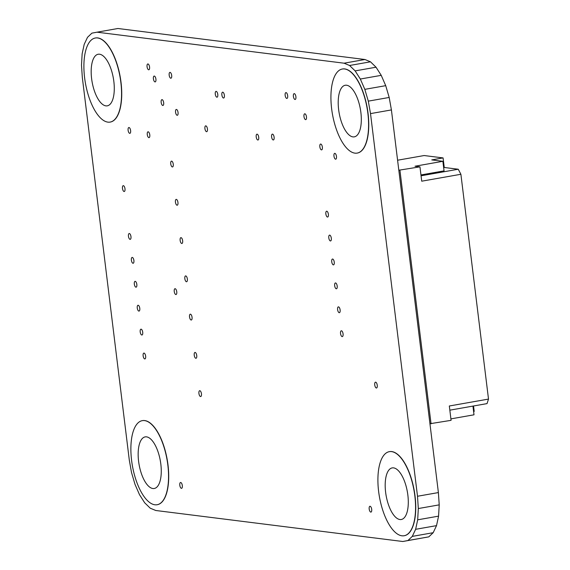 <?xml version="1.0" encoding="UTF-8"?>
<svg xmlns="http://www.w3.org/2000/svg" width="570" height="570" viewBox="0 0 570 570"><rect width="100%" height="100%" fill="white"/><g stroke="black" fill="none" stroke-linecap="round" stroke-linejoin="round"><path stroke-width="0.85" d="M138.596 461.294A26.199 10.794 80 0 1 145.165 436.891A26.199 10.794 80 0 1 160.826 464.087A26.199 10.794 80 0 1 154.263 488.49A26.199 10.794 80 0 1 138.596 461.294M167.829 464.963A42.693 17.585 80 0 1 157.121 504.735A42.693 17.585 80 0 1 131.599 460.418A42.693 17.585 80 0 1 142.3 420.646A42.693 17.585 80 0 1 167.829 464.963M157.213 504.714A42.693 17.585 -100 0 0 157.299 504.699A42.693 17.585 -100 0 0 168 464.935A42.693 17.585 -100 0 0 142.472 420.617A42.693 17.585 -100 0 0 142.386 420.632M91.613 78.653A26.199 10.794 80 0 1 98.183 54.25A26.199 10.794 80 0 1 113.843 81.439A26.199 10.794 80 0 1 107.274 105.842A26.199 10.794 80 0 1 91.613 78.653M120.847 82.322A42.693 17.585 80 0 1 110.138 122.087A42.693 17.585 80 0 1 84.617 77.769A42.693 17.585 80 0 1 95.318 38.005A42.693 17.585 80 0 1 120.847 82.322M110.231 122.073A42.693 17.585 -100 0 0 110.316 122.058A42.693 17.585 -100 0 0 121.018 82.287A42.693 17.585 -100 0 0 95.489 37.976A42.693 17.585 -100 0 0 95.404 37.991M338.644 109.661A26.199 10.794 80 0 1 345.206 85.258A26.199 10.794 80 0 1 360.874 112.454A26.199 10.794 80 0 1 354.305 136.857A26.199 10.794 80 0 1 338.644 109.661M367.871 113.33A42.693 17.585 80 0 1 357.169 153.095A42.693 17.585 80 0 1 331.64 108.785A42.693 17.585 80 0 1 342.349 69.013A42.693 17.585 80 0 1 367.871 113.33M357.255 153.081A42.693 17.585 -100 0 0 357.34 153.066A42.693 17.585 -100 0 0 368.049 113.302A42.693 17.585 -100 0 0 342.52 68.984A42.693 17.585 -100 0 0 342.435 68.999M385.626 492.302A26.199 10.794 80 0 1 392.196 467.906A26.199 10.794 80 0 1 407.856 495.095A26.199 10.794 80 0 1 401.287 519.498A26.199 10.794 80 0 1 385.626 492.302M414.853 495.978A42.693 17.585 80 0 1 404.151 535.743A42.693 17.585 80 0 1 378.623 491.426A42.693 17.585 80 0 1 389.331 451.661A42.693 17.585 80 0 1 414.853 495.978M404.237 535.729A42.693 17.585 -100 0 0 404.33 535.715A42.693 17.585 -100 0 0 415.031 495.943A42.693 17.585 -100 0 0 389.502 451.625A42.693 17.585 -100 0 0 389.417 451.647M153.408 78.817A2.957 1.218 80 0 1 154.149 76.067A2.957 1.218 80 0 1 155.916 79.137A2.957 1.218 80 0 1 155.175 81.895A2.957 1.218 80 0 1 153.408 78.817M194.235 355.203A2.957 1.218 80 0 1 194.976 352.445A2.957 1.218 80 0 1 196.743 355.516A2.957 1.218 80 0 1 196.002 358.274A2.957 1.218 80 0 1 194.235 355.203M271.605 136.886A2.957 1.218 80 0 1 272.353 134.128A2.957 1.218 80 0 1 274.12 137.199A2.957 1.218 80 0 1 273.379 139.956A2.957 1.218 80 0 1 271.605 136.886M303.974 116.558A2.957 1.218 80 0 1 304.715 113.8A2.957 1.218 80 0 1 306.482 116.871A2.957 1.218 80 0 1 305.741 119.629A2.957 1.218 80 0 1 303.974 116.558M204.922 128.613A2.957 1.218 80 0 1 205.663 125.856A2.957 1.218 80 0 1 207.437 128.927A2.957 1.218 80 0 1 206.689 131.684A2.957 1.218 80 0 1 204.922 128.613M161.167 102.401A2.957 1.218 80 0 1 161.909 99.643A2.957 1.218 80 0 1 163.675 102.714A2.957 1.218 80 0 1 162.935 105.471A2.957 1.218 80 0 1 161.167 102.401M174.249 291.469A2.957 1.218 80 0 1 174.99 288.712A2.957 1.218 80 0 1 176.757 291.79A2.957 1.218 80 0 1 176.016 294.548A2.957 1.218 80 0 1 174.249 291.469M169.169 75.147A2.957 1.218 80 0 1 169.91 72.39A2.957 1.218 80 0 1 171.684 75.461A2.957 1.218 80 0 1 170.943 78.218A2.957 1.218 80 0 1 169.169 75.147M170.743 163.882A2.957 1.218 80 0 1 171.484 161.125A2.957 1.218 80 0 1 173.251 164.196A2.957 1.218 80 0 1 172.511 166.953A2.957 1.218 80 0 1 170.743 163.882M215.282 94.121A2.957 1.218 80 0 1 216.023 91.364A2.957 1.218 80 0 1 217.79 94.435A2.957 1.218 80 0 1 217.049 97.192A2.957 1.218 80 0 1 215.282 94.121M175.439 202.143A2.957 1.218 80 0 1 176.18 199.386A2.957 1.218 80 0 1 177.954 202.457A2.957 1.218 80 0 1 177.213 205.214A2.957 1.218 80 0 1 175.439 202.143M221.865 94.948A2.957 1.218 80 0 1 222.614 92.19A2.957 1.218 80 0 1 224.381 95.261A2.957 1.218 80 0 1 223.639 98.019A2.957 1.218 80 0 1 221.865 94.948M180.141 240.412A2.957 1.218 80 0 1 180.882 237.654A2.957 1.218 80 0 1 182.649 240.725A2.957 1.218 80 0 1 181.908 243.483A2.957 1.218 80 0 1 180.141 240.412M285.157 95.361A2.957 1.218 80 0 1 285.898 92.604A2.957 1.218 80 0 1 287.665 95.675A2.957 1.218 80 0 1 286.924 98.432A2.957 1.218 80 0 1 285.157 95.361M184.837 278.673A2.957 1.218 80 0 1 185.578 275.916A2.957 1.218 80 0 1 187.352 278.987A2.957 1.218 80 0 1 186.604 281.744A2.957 1.218 80 0 1 184.837 278.673M293.393 96.394A2.957 1.218 80 0 1 294.134 93.637A2.957 1.218 80 0 1 295.901 96.708A2.957 1.218 80 0 1 295.16 99.465A2.957 1.218 80 0 1 293.393 96.394M189.539 316.941A2.957 1.218 80 0 1 190.28 314.184A2.957 1.218 80 0 1 192.047 317.255A2.957 1.218 80 0 1 191.306 320.012A2.957 1.218 80 0 1 189.539 316.941M374.739 384.928A2.957 1.218 80 0 1 375.48 382.171A2.957 1.218 80 0 1 377.247 385.242A2.957 1.218 80 0 1 376.506 387.999A2.957 1.218 80 0 1 374.739 384.928M122.479 188.435A2.957 1.218 80 0 1 123.227 185.678A2.957 1.218 80 0 1 124.994 188.748A2.957 1.218 80 0 1 124.253 191.506A2.957 1.218 80 0 1 122.479 188.435M147.281 134.563A2.957 1.218 80 0 1 148.022 131.805A2.957 1.218 80 0 1 149.789 134.876A2.957 1.218 80 0 1 149.048 137.634A2.957 1.218 80 0 1 147.281 134.563M147.06 66.719A2.957 1.218 80 0 1 147.801 63.961A2.957 1.218 80 0 1 149.568 67.032A2.957 1.218 80 0 1 148.827 69.789A2.957 1.218 80 0 1 147.06 66.719M198.93 393.464A2.957 1.218 80 0 1 199.671 390.714A2.957 1.218 80 0 1 201.445 393.784A2.957 1.218 80 0 1 200.704 396.542A2.957 1.218 80 0 1 198.93 393.464M319.848 146.811A2.957 1.218 80 0 1 320.589 144.053A2.957 1.218 80 0 1 322.363 147.124A2.957 1.218 80 0 1 321.615 149.882A2.957 1.218 80 0 1 319.848 146.811M256.208 136.935A2.957 1.218 80 0 1 256.949 134.178A2.957 1.218 80 0 1 258.723 137.249A2.957 1.218 80 0 1 257.982 140.006A2.957 1.218 80 0 1 256.208 136.935M175.546 112.212A2.957 1.218 80 0 1 176.287 109.454A2.957 1.218 80 0 1 178.061 112.525A2.957 1.218 80 0 1 177.313 115.283A2.957 1.218 80 0 1 175.546 112.212M128.457 236.272A2.957 1.218 80 0 1 129.198 233.522A2.957 1.218 80 0 1 130.965 236.593A2.957 1.218 80 0 1 130.224 239.35A2.957 1.218 80 0 1 128.457 236.272M340.546 333.543A2.957 1.218 80 0 1 341.288 330.785A2.957 1.218 80 0 1 343.062 333.856A2.957 1.218 80 0 1 342.314 336.613A2.957 1.218 80 0 1 340.546 333.543M131.392 260.191A2.957 1.218 80 0 1 132.133 257.433A2.957 1.218 80 0 1 133.9 260.504A2.957 1.218 80 0 1 133.159 263.262A2.957 1.218 80 0 1 131.392 260.191M337.611 309.624A2.957 1.218 80 0 1 338.352 306.867A2.957 1.218 80 0 1 340.119 309.938A2.957 1.218 80 0 1 339.378 312.695A2.957 1.218 80 0 1 337.611 309.624M134.328 284.109A2.957 1.218 80 0 1 135.069 281.352A2.957 1.218 80 0 1 136.836 284.423A2.957 1.218 80 0 1 136.095 287.18A2.957 1.218 80 0 1 134.328 284.109M334.676 285.713A2.957 1.218 80 0 1 335.416 282.955A2.957 1.218 80 0 1 337.184 286.026A2.957 1.218 80 0 1 336.442 288.783A2.957 1.218 80 0 1 334.676 285.713M137.263 308.021A2.957 1.218 80 0 1 138.004 305.264A2.957 1.218 80 0 1 139.778 308.334A2.957 1.218 80 0 1 139.03 311.092A2.957 1.218 80 0 1 137.263 308.021M331.74 261.794A2.957 1.218 80 0 1 332.481 259.036A2.957 1.218 80 0 1 334.248 262.107A2.957 1.218 80 0 1 333.507 264.865A2.957 1.218 80 0 1 331.74 261.794M140.199 331.94A2.957 1.218 80 0 1 140.94 329.182A2.957 1.218 80 0 1 142.714 332.253A2.957 1.218 80 0 1 141.973 335.01A2.957 1.218 80 0 1 140.199 331.94M328.805 237.882A2.957 1.218 80 0 1 329.546 235.125A2.957 1.218 80 0 1 331.312 238.196A2.957 1.218 80 0 1 330.572 240.953A2.957 1.218 80 0 1 328.805 237.882M143.134 355.851A2.957 1.218 80 0 1 143.875 353.094A2.957 1.218 80 0 1 145.649 356.165A2.957 1.218 80 0 1 144.908 358.922A2.957 1.218 80 0 1 143.134 355.851M325.862 213.964A2.957 1.218 80 0 1 326.61 211.206A2.957 1.218 80 0 1 328.377 214.277A2.957 1.218 80 0 1 327.636 217.035A2.957 1.218 80 0 1 325.862 213.964M128.108 130.274A2.957 1.218 80 0 1 128.849 127.516A2.957 1.218 80 0 1 130.615 130.587A2.957 1.218 80 0 1 129.875 133.344A2.957 1.218 80 0 1 128.108 130.274M333.963 156.116A2.957 1.218 80 0 1 334.704 153.359A2.957 1.218 80 0 1 336.471 156.429A2.957 1.218 80 0 1 335.73 159.187A2.957 1.218 80 0 1 333.963 156.116M179.799 485.255A2.957 1.218 80 0 1 180.54 482.498A2.957 1.218 80 0 1 182.315 485.569A2.957 1.218 80 0 1 181.566 488.326A2.957 1.218 80 0 1 179.799 485.255M369.189 509.024A2.957 1.218 80 0 1 369.93 506.267A2.957 1.218 80 0 1 371.697 509.345A2.957 1.218 80 0 1 370.956 512.095A2.957 1.218 80 0 1 369.189 509.024M344.059 63.192L349.588 65.493L355.139 70.894L360.333 79.031L364.821 89.348L368.298 101.139L370.514 113.608L417.504 496.256L418.316 508.547L417.682 519.826L415.623 529.316L412.295 536.384L407.913 540.538L402.791 541.5L428.811 536.855L433.186 532.701L436.52 525.633L438.572 516.142L439.214 504.863L438.394 492.573L391.412 109.925L389.189 97.456L385.719 85.664L381.23 75.347L376.036 67.21L370.486 61.809L364.957 59.508L117.926 28.5L97.028 32.184L344.059 63.192L364.957 59.508M349.588 65.493L370.486 61.809M355.139 70.894L376.036 67.21M360.333 79.031L381.23 75.347M364.821 89.348L385.719 85.664M368.298 101.139L389.189 97.456M370.514 113.608L391.412 109.925M417.504 496.256L438.394 492.573M418.316 508.547L439.214 504.863M417.682 519.826L438.572 516.142M415.623 529.316L436.52 525.633M412.295 536.384L433.186 532.701M407.913 540.538L428.811 536.855M402.791 541.5L155.76 510.492L150.231 508.191L144.68 502.79L139.486 494.653L134.997 484.336L131.52 472.544L129.297 460.076L82.315 77.427L81.496 65.137L82.137 53.858L84.196 44.367L87.523 37.299L91.905 33.146L97.028 32.184M407.507 492.658A26.199 10.794 80 0 1 407.215 490.998M360.525 110.017A26.199 10.794 80 0 1 360.233 108.35M113.501 79.002A26.199 10.794 80 0 1 113.202 77.342M160.484 461.65A26.199 10.794 80 0 1 160.184 459.99M420.952 174.94L444.051 170.872L442.876 161.303L431.761 159.906L443.082 157.911L424.144 155.539L397.589 160.22M398.815 170.223L419.955 166.839L421.722 181.189L460.895 174.278L488.504 399.078L487.029 403.61L449.837 410.165M442.876 161.303L415.017 166.219L419.955 166.839M443.082 157.911L444.251 167.48L458.251 169.233L460.895 174.278M473.542 405.982L474.204 411.412L473.599 411.519M450.906 418.879L474.005 414.803L472.936 406.089M429.944 423.731L451.084 420.339L449.324 405.99L488.504 399.078M443.645 167.587L444.251 167.48M431.055 423.866L399.933 170.366M421.059 175.795L458.251 169.233"/></g></svg>
